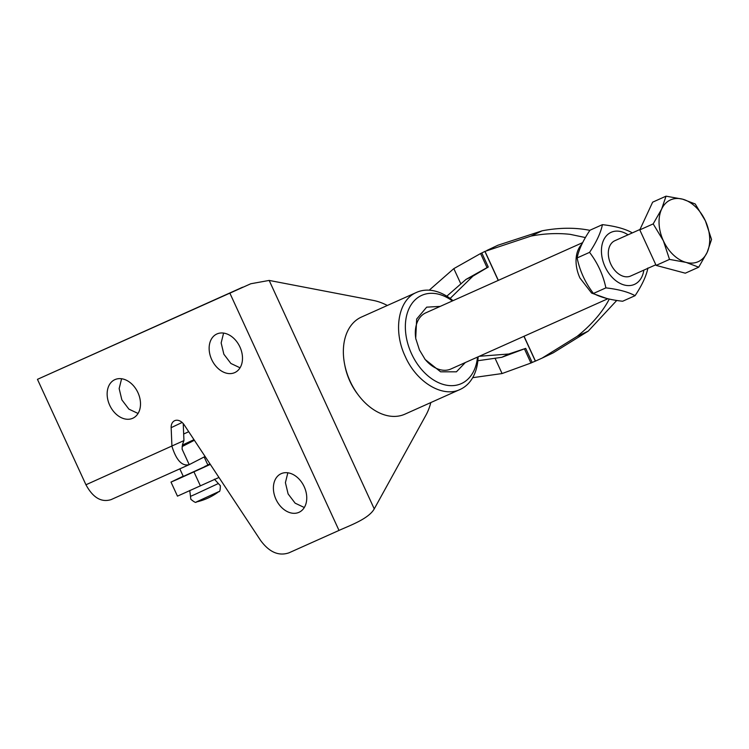 <?xml version="1.0" encoding="UTF-8"?>
<svg xmlns="http://www.w3.org/2000/svg" width="749" height="749" viewBox="0 0 749 749"><rect width="100%" height="100%" fill="white"/><g stroke="black" fill="none" stroke-linecap="round" stroke-linejoin="round"><path stroke-width="1.12" d="M182.11 446.573L194.375 440.272M193.972 439.672L182.353 445.093M183.233 423.597L183.945 440.59L182.55 444.363C181.52 451.516 182.719 449.1 182.438 449.896L189.216 464.642L205.095 456.487M85.948 484.772C92.97 497.692 101.34 502.645 111.058 499.63L189.216 464.642C182.11 466.487 176.352 460.373 171.933 446.282L171.156 427.66A9.671 7.031 64.6 0 1 174.592 420.723A9.671 7.031 64.6 0 1 184.17 424.833L260.549 540.375C269.219 552.172 278.694 556.329 288.974 552.828L339.007 530.423C349.184 525.742 368.564 518.982 374.247 508.889L269.172 280.426L250.784 283.759L37.45 379.34L85.948 484.772L183.945 440.59M37.45 379.34L242.76 287.167M223.595 333.08L221.152 342.93L223.857 354.221L230.879 363.462L240.054 367.806M287.85 472.788L285.406 482.637L288.112 493.928L295.134 503.169L304.309 507.513M121.6 378.741L119.157 388.591L121.862 399.872L128.884 409.123L138.059 413.467M132.713 418.279A21.281 15.457 64.6 0 1 109.785 405.415A21.281 15.457 64.6 0 1 114.709 379.715A21.281 15.457 64.6 0 1 114.934 379.621A21.281 15.457 64.6 0 1 137.863 392.476A21.281 15.457 64.6 0 1 132.938 418.176A21.281 15.457 64.6 0 1 132.713 418.279M298.963 512.325A21.281 15.457 64.6 0 1 276.035 499.461A21.281 15.457 64.6 0 1 280.959 473.771A21.281 15.457 64.6 0 1 281.184 473.668A21.281 15.457 64.6 0 1 304.113 486.522A21.281 15.457 64.6 0 1 299.188 512.222A21.281 15.457 64.6 0 1 298.963 512.325M234.709 372.618A21.281 15.457 64.6 0 1 211.78 359.763A21.281 15.457 64.6 0 1 216.704 334.063A21.281 15.457 64.6 0 1 216.929 333.96A21.281 15.457 64.6 0 1 239.858 346.824A21.281 15.457 64.6 0 1 234.933 372.515A21.281 15.457 64.6 0 1 234.709 372.618M188.72 431.714L183.674 434.017M179.816 468.855L183.299 476.43L204.58 466.749C208.924 464.689 208.98 464.586 204.767 466.449M479.294 356.281L508.768 354.005L525.695 348.379L532.174 362.45L535.348 361.14L523.926 336.31M498.225 280.416L484.884 251.421L530.947 236.104C544.308 233.529 557.387 232.939 570.167 234.343L585.418 237.564M429.205 290.191L453.772 268.657L480.577 253.537L487.047 267.618L488.282 267.037L481.813 252.956L484.884 251.421M488.282 267.037L472.947 276.119L450.14 298.448M487.047 267.618L465.99 279.414L446.807 296.192M465.99 279.414L472.947 276.119M207.801 464.886L209.992 463.893M210.319 464.399L177.672 479.238L170.997 482.084L183.196 476.205M430.806 402.578A70.603 48.507 -114.1 0 1 425.938 415.171L374.247 508.889M269.172 280.426L373.142 300.386A70.603 48.507 -114.1 0 1 387.336 305.47M358.715 395.556L357.732 394.274A48.357 33.228 -114.1 0 1 349.933 381.288A48.357 33.228 -114.1 0 1 344.858 365.512L344.549 363.92A53.198 36.542 65.9 0 0 350.139 381.269A53.198 36.542 65.9 0 0 358.715 395.556A53.198 36.542 65.9 0 0 404.9 414.169L460.56 389.246A53.198 36.542 65.9 0 0 478.115 356.814M477.853 360.728L501.811 357.301L508.768 354.005M501.811 357.301L525.695 348.379M524.469 348.959L530.938 363.04L532.174 362.45M609.312 299.048L607.355 302.633C600.174 314.786 590.081 326.04 577.076 336.404L542.136 358.088L553.183 352.863L588.265 331.105L616.755 300.443M542.136 358.088L535.46 361.093L524.038 336.254M589.875 230.364L588.002 229.99C573.828 227.424 558.539 227.705 542.136 230.804L497.898 245.241L486.869 250.466M480.577 253.537L481.813 252.956M218.961 477.469L177.466 496.147L170.997 482.084M452.986 300.667A53.198 36.542 65.9 0 0 416.603 292.372L361.43 317.07A53.198 36.542 65.9 0 0 360.943 317.295A53.198 36.542 65.9 0 0 344.549 363.92M530.938 363.04L502.027 373.564L472.685 377.683M498.338 280.369L484.996 251.364M416.603 292.372A53.198 36.542 65.9 0 0 416.107 292.597C398.15 300.293 392.972 330.964 405.303 356.58C416.725 382.617 443.221 398.281 460.56 389.246M477.506 357.086A48.357 33.228 -114.1 0 1 461.749 383.422A48.357 33.228 -114.1 0 1 411.519 353.715A48.357 33.228 -114.1 0 1 421.331 295.555A48.357 33.228 -114.1 0 1 452.377 300.939M465.335 362.535L456.413 371.822L440.618 371.822L425.179 359.52L419.44 349.961L415.704 338.351L416.669 319.037L426.668 307.156L440.206 306.388M424.674 358.846A30.756 21.131 65.9 0 0 450.898 368.995L607.898 298.72M426.059 312.726A30.756 21.131 65.9 0 0 425.769 312.857A30.756 21.131 65.9 0 0 425.479 312.988A30.756 21.131 65.9 0 0 415.864 339.175M606.344 298.327L591.635 293.102L579.96 278.029A30.756 21.131 65.9 0 1 581.992 244.034M593.451 293.449C600.426 297.259 610.154 299.853 622.634 301.248L635.077 295.677C628.018 291.876 618.29 289.283 605.894 287.878L593.451 293.449C585.269 282.794 579.829 270.96 577.123 257.937C578.696 249.885 582.984 240.654 589.969 230.224L602.411 224.653C614.817 226.058 624.544 228.66 631.594 232.452L632.025 233.023M605.894 287.878C603.114 274.846 597.674 263.002 589.566 252.366L577.123 257.937M589.566 252.366C596.513 241.936 600.801 232.696 602.411 224.653M647.932 267.964C646.312 276.007 642.033 285.247 635.077 295.677M643.84 270.127A28.528 19.605 -114.1 0 1 634.712 284.274A28.528 19.605 -114.1 0 1 605.07 266.747A28.528 19.605 -114.1 0 1 610.866 232.433A28.528 19.605 -114.1 0 1 628.036 234.812M630.873 275.932A19.343 13.285 -114.1 0 1 630.695 276.007A19.343 13.285 -114.1 0 1 610.716 263.92A19.343 13.285 -114.1 0 1 614.704 240.785A19.343 13.285 -114.1 0 1 614.882 240.701A19.343 13.285 -114.1 0 1 615.069 240.626M698.695 267.196L685.307 273.188L656.124 265.399L639.786 229.887L652.641 202.174L666.03 196.172L682.629 199.178L695.222 203.971L705.389 220.833L711.55 239.483L707.131 252.441L698.695 267.196L686.112 262.403L669.512 259.397L663.352 240.747L653.184 223.895L661.61 209.14L666.03 196.172M656.124 265.399L669.512 259.397M639.786 229.887L653.184 223.895M670.224 200.039A33.855 23.256 -114.1 0 1 682.629 199.178A33.855 23.256 -114.1 0 1 705.389 220.833A33.855 23.256 -114.1 0 1 707.131 252.441A33.855 23.256 -114.1 0 1 698.517 261.541A33.855 23.256 -114.1 0 1 686.112 262.403A33.855 23.256 -114.1 0 1 663.352 240.747A33.855 23.256 -114.1 0 1 661.61 209.14A33.855 23.256 -114.1 0 1 670.224 200.039M339.007 530.423L229.887 293.196L241.899 287.504M182.129 422.464L171.156 427.66M577.076 336.404L588.265 331.105M530.947 236.104L542.136 230.804M460.897 284.002L453.828 268.629M200.414 485.914L193.944 471.861M495.014 358.172L502.083 373.545M214.373 479.173L218.362 483.526L194.89 494.452L190.48 496.353L189.769 490.492M190.48 496.353L190.836 499.283C194.263 502.12 196.069 503.019 196.275 501.989L218.867 491.597C219.785 492.112 220.281 490.155 220.356 485.708L218.362 483.526M207.904 465.11L204.159 456.974M232.462 292.007L233.379 291.586M196.275 501.989A58.132 58.132 0 0 0 218.867 491.597M425.769 312.857L582.694 242.61M655.834 264.762L630.695 276.007M639.983 229.466L614.882 240.701"/></g></svg>
